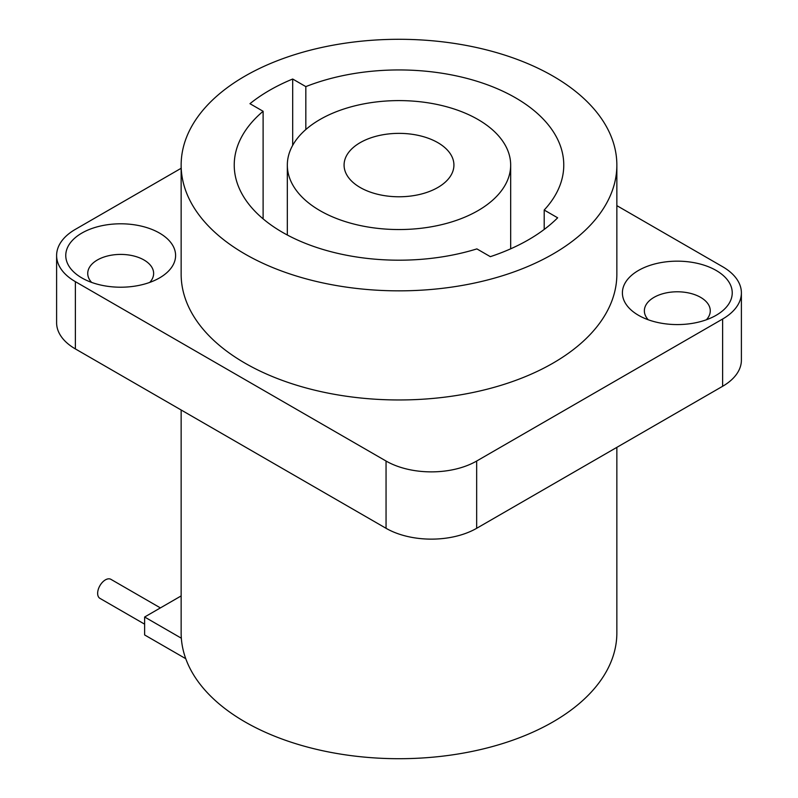 <?xml version="1.0" encoding="UTF-8"?>
<svg xmlns="http://www.w3.org/2000/svg" width="798" height="798" viewBox="0 0 798 798"><rect width="100%" height="100%" fill="white"/><g stroke="black" fill="none" stroke-linecap="round" stroke-linejoin="round"><path stroke-width="1.2" d="M160.408 607.906L110.902 579.328A10.982 6.344 120 0 0 102.433 582.271A10.982 6.344 120 0 0 97.645 593.323A10.982 6.344 120 0 0 99.92 598.35L144.628 624.166M181.146 595.926L144.628 617.014L181.336 638.201M185.764 658.699L144.628 634.949L144.628 617.014M181.146 409.992L181.146 632.934A217.854 125.775 180 0 0 315.629 749.132A217.854 125.775 180 0 0 553.044 721.871A217.854 125.775 0 0 0 616.854 632.934L616.854 447.359M181.146 168.278L75.381 229.345A64.069 36.997 0 0 0 56.608 255.5L56.608 322.771A64.069 36.997 0 0 0 75.381 348.926L386.052 528.296A64.069 36.997 0 0 0 476.665 528.296L722.619 386.292A64.069 36.997 0 0 0 741.392 360.137L741.392 292.876A64.069 36.997 0 0 0 722.619 266.712L616.854 205.645M56.608 255.5A64.069 36.997 0 0 0 75.381 281.664L386.052 461.035A64.069 36.997 0 0 0 476.665 461.035L722.619 319.03A64.069 36.997 0 0 0 741.392 292.876M553.044 363.12A217.854 125.775 0 0 0 616.854 274.183L616.854 165.066A217.854 125.775 0 0 0 482.371 48.868A217.854 125.775 0 0 0 244.956 76.129A217.854 125.775 180 0 0 181.146 165.066L181.146 274.183A217.854 125.775 180 0 0 315.629 390.392A217.854 125.775 180 0 0 553.044 363.12M716.155 270.452A54.922 31.711 180 0 1 716.155 315.29A54.922 31.711 180 0 1 638.48 315.29L638.48 315.29A54.922 31.711 180 0 1 638.48 270.452A54.922 31.711 180 0 1 716.155 270.452M81.845 277.923L81.845 277.923A54.922 31.711 180 0 1 81.845 233.086A54.922 31.711 180 0 1 159.52 233.086A54.922 31.711 180 0 1 159.52 277.923A54.922 31.711 180 0 1 81.845 277.923M181.146 165.066A217.854 125.775 180 0 0 315.629 281.275A217.854 125.775 180 0 0 553.044 254.003A217.854 125.775 0 0 0 616.854 165.066M263.111 111.281A164.767 95.122 180 0 0 234.233 165.066A164.767 95.122 180 0 0 476.885 248.896L490.341 256.667A183.071 105.695 0 0 0 557.652 217.804L544.196 210.034A164.767 95.122 180 0 0 563.767 165.066A164.767 95.122 180 0 0 475.798 80.907A164.767 95.122 180 0 0 305.834 86.613L292.686 79.022A183.071 105.695 0 0 0 249.964 103.69L263.111 111.281L263.111 218.861M305.834 86.613L305.834 129.525M292.686 79.022L292.686 145.346M544.196 210.034L544.196 229.445M287.33 165.066A111.67 64.468 180 0 0 356.267 224.637A111.67 64.468 180 0 0 477.962 210.662A111.67 64.468 0 0 0 510.67 165.066A111.67 64.468 0 0 0 441.733 105.506A111.67 64.468 0 0 0 320.038 119.481A111.67 64.468 180 0 0 287.33 165.066L287.33 235.011M437.833 187.49A54.922 31.711 0 0 0 453.922 165.066A54.922 31.711 0 0 0 420.017 135.78A54.922 31.711 0 0 0 360.167 142.652A54.922 31.711 180 0 0 344.078 165.066A54.922 31.711 180 0 0 377.983 194.363A54.922 31.711 180 0 0 437.833 187.49M648.255 319.779A32.957 19.022 180 0 1 644.365 310.811A32.957 19.022 180 0 1 664.704 293.235A32.957 19.022 180 0 1 700.614 297.355A32.957 19.022 180 0 1 710.27 310.811A32.957 19.022 180 0 1 706.38 319.779M91.62 282.412A32.957 19.022 180 0 1 87.73 273.445A32.957 19.022 180 0 1 108.069 255.859A32.957 19.022 180 0 1 143.989 259.988A32.957 19.022 180 0 1 153.635 273.445A32.957 19.022 180 0 1 149.745 282.412M722.619 319.03L722.619 386.292M476.665 461.035L476.665 528.296M386.052 461.035L386.052 528.296M75.381 281.664L75.381 348.926M510.67 165.066L510.67 248.826"/></g></svg>
